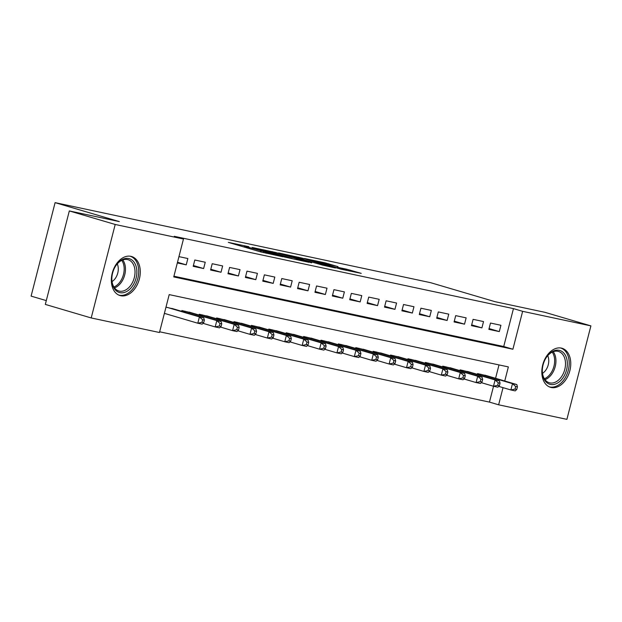 <?xml version="1.0" encoding="UTF-8"?>
<svg xmlns="http://www.w3.org/2000/svg" width="622" height="622" viewBox="0 0 622 622"><rect width="100%" height="100%" fill="white"/><g stroke="black" fill="none" stroke-linecap="round" stroke-linejoin="round"><path stroke-width="0.93" d="M248.831 246.701L228.328 242.378L260.75 251.941L282.878 256.777L246.848 246.856L244.368 245.978L248.831 246.701M551.232 387.506A20.363 13.847 -73.6 0 1 550.524 387.327A20.363 13.847 -73.6 0 1 542.858 364.399A20.363 13.847 -73.6 0 1 561.347 348.095A20.363 13.847 -73.6 0 1 562.055 348.273A20.363 13.847 -73.6 0 1 569.721 371.21A20.363 13.847 -73.6 0 1 551.232 387.506M120.754 295.738A20.363 13.847 -73.6 0 1 120.046 295.559A20.363 13.847 -73.6 0 1 112.38 272.623A20.363 13.847 -73.6 0 1 130.869 256.326A20.363 13.847 -73.6 0 1 131.576 256.505A20.363 13.847 -73.6 0 1 139.242 279.441A20.363 13.847 -73.6 0 1 120.754 295.738M337.987 266.644L325.29 262.896L304.469 258.495L341.175 269.233L361.226 273.361L346.726 269.225L337.427 267.281L345.723 269.894L341.672 269.101L311.101 260.183L337.987 266.644M504.745 381.006L508.361 366.91L169.2 294.61L159.465 332.506L91.201 317.951L45.32 304.407L69.322 210.936L119.331 221.595L55.101 202.64L430.789 282.73L495.019 301.686L545.02 312.345L590.9 325.881L566.899 419.36L498.634 404.805L503.035 387.654M69.322 210.936L115.202 224.472L183.467 239.027L173.74 276.922L512.901 349.23L522.635 311.334L590.9 325.881M173.919 276.207L503.727 346.516L513.453 308.621L174.292 236.321L183.467 239.027M513.453 308.621L522.635 311.334M275.702 252.478L252.143 247.455L284.565 257.018L308.901 262.313L275.702 252.478L275.468 253.395M278.602 252.944L302.253 258.138L335.452 267.973L322.639 265.135L305.985 260.361L299.579 259.04L311.653 262.842L278.563 253.076M177.324 262.943L186.235 264.848L187.852 258.527L178.949 256.629M205.244 262.235L194.81 260.012L193.185 266.325L203.627 268.556L205.244 262.235M222.637 265.944L212.203 263.72L210.586 270.034L221.02 272.257L222.637 265.944M240.03 269.653L229.596 267.429L227.979 273.742L238.413 275.966L240.03 269.653M257.422 273.361L246.988 271.138L245.371 277.451L255.805 279.675L257.422 273.361M274.815 277.07L264.381 274.846L262.764 281.16L273.198 283.383L274.815 277.07M292.208 280.779L281.774 278.555L280.157 284.868L290.591 287.092L292.208 280.779M309.608 284.487L299.166 282.256L297.549 288.577L307.983 290.801L309.608 284.487M327.001 288.196L316.559 285.964L314.942 292.286L325.376 294.509L327.001 288.196M344.394 291.897L333.952 289.673L332.335 295.994L342.769 298.218L344.394 291.897M361.786 295.606L351.344 293.382L349.727 299.703L360.161 301.927L361.786 295.606M379.179 299.314L368.737 297.091L367.12 303.404L377.554 305.635L379.179 299.314M396.572 303.023L386.13 300.799L384.513 307.113L394.947 309.336L396.572 303.023M413.964 306.732L403.53 304.508L401.905 310.821L412.339 313.045L413.964 306.732M431.357 310.44L420.923 308.217L419.298 314.53L429.732 316.753L431.357 310.44M448.75 314.149L438.316 311.925L436.691 318.239L447.125 320.462L448.75 314.149M466.142 317.858L455.708 315.634L454.083 321.947L464.517 324.171L466.142 317.858M483.535 321.566L473.101 319.343L471.476 325.656L481.91 327.88L483.535 321.566M488.869 329.365L499.303 331.588L500.928 325.275L490.494 323.043L488.869 329.365M159.652 331.79L489.46 402.1L493.526 386.262M495.571 378.293L498.999 364.92M164.356 313.472L165.864 313.799M174.821 309.289L165.973 307.159M181.64 311.303L181.834 310.541L192.214 312.998M199.032 315.012L199.227 314.25L209.606 316.707M216.425 318.721L216.627 317.959L226.999 320.416M233.818 322.429L234.02 321.667L244.392 324.124M251.21 326.13L251.412 325.368L261.784 327.825M268.603 329.839L268.805 329.077L279.177 331.534M286.003 333.548L286.198 332.786L296.57 335.242M303.396 337.256L303.59 336.494L313.962 338.951M320.789 340.965L320.983 340.203L331.355 342.66M338.181 344.674L338.376 343.912L348.748 346.368M355.574 348.382L355.768 347.62L366.14 350.077M372.967 352.091L373.161 351.329L383.533 353.786M390.359 355.8L390.554 355.038L400.926 357.495M407.752 359.508L407.946 358.746L418.326 361.203M425.145 363.209L425.339 362.447L435.719 364.904M442.537 366.918L442.732 366.156L453.111 368.613M459.93 370.626L460.124 369.865L470.504 372.321M477.323 374.335L477.517 373.573L487.897 376.03M55.101 202.64L31.1 296.119L46.3 300.605M91.201 317.951L115.202 224.472M489.46 402.1L498.634 404.805M503.727 346.516L512.901 349.23M186.235 264.848L177.503 262.266M203.627 268.556L193.395 265.532M221.02 272.257L210.788 269.24M238.413 275.966L228.181 272.949M255.805 279.675L245.573 276.658M273.198 283.383L262.966 280.367M290.591 287.092L280.359 284.075M307.983 290.801L297.751 287.784M325.376 294.509L315.144 291.485M342.769 298.218L332.537 295.193M360.161 301.927L349.929 298.902M377.554 305.635L367.322 302.611M394.947 309.336L384.715 306.319M412.339 313.045L402.107 310.028M429.732 316.753L419.5 313.737M447.125 320.462L436.893 317.445M464.517 324.171L454.285 321.154M481.91 327.88L471.678 324.863M499.303 331.588L489.071 328.572M256.451 248.427L284.977 256.948L292.083 258.441L270.15 251.824L256.451 248.427M295.847 257.228L284.643 254.553L297.744 258.394L304.142 259.724L295.847 257.228M203.713 322.678L204.358 320.151L202.624 319.778L201.971 322.305L203.713 322.678L202.142 324.148L197.796 323.222L199.421 316.901L203.767 317.834L171.835 308.411M165.988 307.159L164.402 313.364L197.796 323.222L201.971 322.305M167.489 307.478L199.421 316.901L202.624 319.778M203.767 317.834L204.358 320.151M119.968 292.651A17.618 11.981 -73.6 0 1 111.82 278.749A17.618 11.981 -73.6 0 1 115.536 266.154A17.618 11.981 -73.6 0 1 128.723 258.542A17.618 11.981 -73.6 0 1 136.086 278.104A17.618 11.981 -73.6 0 1 119.968 292.651M111.828 278.493A16.312 11.095 106.4 0 0 118.81 290.972A16.312 11.095 106.4 0 0 119.37 291.119A16.312 11.095 106.4 0 0 134.189 278.057A16.312 11.095 106.4 0 0 128.046 259.685A16.312 11.095 106.4 0 0 127.479 259.537A16.312 11.095 106.4 0 0 115.404 266.372M118.615 294.999L118.584 294.991A20.231 13.762 106.4 0 0 118.615 294.999A20.231 13.762 106.4 0 0 119.315 295.178A20.231 13.762 106.4 0 0 137.687 278.983A20.231 13.762 106.4 0 0 130.068 256.194A20.231 13.762 106.4 0 0 130.037 256.186L130.068 256.194M112.038 281.572A11.616 7.899 106.4 0 0 117.255 263.899M542.462 373.729A17.618 11.981 -73.6 0 1 542.298 370.518A17.618 11.981 -73.6 0 1 546.015 357.922A17.618 11.981 -73.6 0 1 558.673 350.225A17.618 11.981 -73.6 0 1 567.178 361.009A17.618 11.981 -73.6 0 1 556.9 383.393A17.618 11.981 -73.6 0 1 542.462 373.729M542.298 370.261A16.312 11.095 106.4 0 0 542.462 372.99A16.312 11.095 106.4 0 0 549.288 382.748A16.312 11.095 106.4 0 0 561.052 377.329A16.312 11.095 106.4 0 0 565.344 361.211A16.312 11.095 106.4 0 0 558.525 351.453A16.312 11.095 106.4 0 0 545.875 358.148M542.508 373.348A11.616 7.899 106.4 0 0 548.651 358.956A11.616 7.899 106.4 0 0 547.725 355.667M549.094 386.775L549.063 386.76A20.231 13.762 106.4 0 0 549.094 386.775A20.231 13.762 106.4 0 0 563.688 380.05A20.231 13.762 106.4 0 0 569.006 360.068A20.231 13.762 106.4 0 0 560.546 347.97A20.231 13.762 106.4 0 0 560.515 347.955L560.546 347.97M221.105 326.387L221.759 323.86L220.017 323.487L219.364 326.014L221.105 326.387L219.535 327.856L215.189 326.931L216.814 320.61L221.16 321.543L189.228 312.12M203.013 323.331L215.189 326.931L219.364 326.014M184.882 311.187L216.814 320.61L220.017 323.487M221.16 321.543L221.759 323.86M238.498 330.095L239.151 327.569L237.41 327.195L236.757 329.722L238.498 330.095L236.935 331.565L232.581 330.64L234.206 324.319L238.553 325.244L206.621 315.82M220.406 327.04L232.581 330.64L236.757 329.722M202.274 314.895L234.206 324.319L237.41 327.195M238.553 325.244L239.151 327.569M255.891 333.804L256.544 331.277L254.802 330.904L254.149 333.431L255.891 333.804L254.328 335.274L249.974 334.348L251.599 328.027L255.945 328.952L224.013 319.529M237.798 330.748L249.974 334.348L254.149 333.431M219.667 318.604L251.599 328.027L254.802 330.904M255.945 328.952L256.544 331.277M273.283 337.513L273.937 334.986L272.195 334.613L271.55 337.14L273.283 337.513L271.721 338.982L267.367 338.049L268.992 331.736L273.338 332.661L241.406 323.238M255.191 334.457L267.367 338.049L271.55 337.14M237.06 322.313L268.992 331.736L272.195 334.613M273.338 332.661L273.937 334.986M290.676 341.221L291.329 338.695L289.588 338.321L288.942 340.848L290.676 341.221L289.113 342.691L284.759 341.758L286.384 335.445L290.731 336.37L258.799 326.947M272.584 338.166L284.759 341.758L288.942 340.848M254.452 326.021L286.384 335.445L289.588 338.321M290.731 336.37L291.329 338.695M308.069 344.93L308.722 342.403L306.98 342.03L306.335 344.557L308.069 344.93L306.506 346.392L302.152 345.467L303.777 339.153L308.123 340.078L276.191 330.655M289.976 341.875L302.152 345.467L306.335 344.557M271.845 329.73L303.777 339.153L306.98 342.03M308.123 340.078L308.722 342.403M325.462 348.631L326.115 346.104L324.373 345.739L323.728 348.266L325.462 348.631L323.899 350.1L319.545 349.175L321.17 342.862L325.516 343.787L293.584 334.364M307.369 345.583L319.545 349.175L323.728 348.266M289.238 333.439L321.17 342.862L324.373 345.739M325.516 343.787L326.115 346.104M342.854 352.34L343.507 349.813L341.766 349.447L341.12 351.974L342.854 352.34L341.291 353.809L336.937 352.884L338.562 346.571L342.909 347.496L310.977 338.073M324.762 349.292L336.937 352.884L341.12 351.974M306.63 337.147L338.562 346.571L341.766 349.447M342.909 347.496L343.507 349.813M360.247 356.048L360.9 353.521L359.158 353.156L358.513 355.683L360.247 356.048L358.684 357.518L354.338 356.593L355.955 350.279L360.301 351.205L328.377 341.781M342.154 353.001L354.338 356.593L358.513 355.683M324.023 340.856L355.955 350.279L359.158 353.156M360.301 351.205L360.9 353.521M377.64 359.757L378.293 357.23L376.551 356.865L375.906 359.384L377.64 359.757L376.077 361.226L371.731 360.301L373.348 353.98L377.694 354.913L345.77 345.49M359.547 356.709L371.731 360.301L375.906 359.384M341.416 344.557L373.348 353.98L376.551 356.865M377.694 354.913L378.293 357.23M395.032 363.466L395.685 360.939L393.944 360.566L393.298 363.092L395.032 363.466L393.469 364.935L389.123 364.01L390.74 357.689L395.087 358.622L363.162 349.199M376.94 360.418L389.123 364.01L393.298 363.092M358.808 348.266L390.74 357.689L393.944 360.566M395.087 358.622L395.685 360.939M412.433 367.174L413.078 364.647L411.336 364.274L410.691 366.801L412.433 367.174L410.862 368.644L406.516 367.719L408.133 361.398L412.479 362.331L380.555 352.899M394.332 364.119L406.516 367.719L410.691 366.801M376.201 351.974L408.133 361.398L411.336 364.274M412.479 362.331L413.078 364.647M429.825 370.883L430.471 368.356L428.729 367.983L428.084 370.51L429.825 370.883L428.255 372.353L423.909 371.427L425.526 365.106L429.88 366.031L397.948 356.608M411.725 367.827L423.909 371.427L428.084 370.51M393.594 355.683L425.526 365.106L428.729 367.983M429.88 366.031L430.471 368.356M447.218 374.592L447.863 372.065L446.122 371.692L445.476 374.219L447.218 374.592L445.647 376.061L441.301 375.128L442.918 368.815L447.272 369.74L415.341 360.317M429.126 371.536L441.301 375.128L445.476 374.219M410.986 359.392L442.918 368.815L446.122 371.692M447.272 369.74L447.863 372.065M464.611 378.3L465.256 375.774L463.514 375.4L462.869 377.927L464.611 378.3L463.04 379.77L458.694 378.837L460.311 372.524L464.665 373.449L432.733 364.025M446.518 375.245L458.694 378.837L462.869 377.927M428.379 363.1L460.311 372.524L463.514 375.4M464.665 373.449L465.256 375.774M482.003 382.009L482.649 379.482L480.907 379.109L480.262 381.636L482.003 382.009L480.433 383.471L476.087 382.546L477.704 376.232L482.058 377.157L450.126 367.734M463.911 378.953L476.087 382.546L480.262 381.636M445.78 366.809L477.704 376.232L480.907 379.109M482.058 377.157L482.649 379.482M499.396 385.71L500.041 383.191L498.3 382.818L497.654 385.345L499.396 385.71L497.825 387.179L493.479 386.254L495.096 379.941L499.45 380.866L467.519 371.443M481.304 382.662L493.479 386.254L497.654 385.345M463.172 370.518L495.096 379.941L498.3 382.818M499.45 380.866L500.041 383.191M516.789 389.419L517.434 386.892L515.692 386.526L515.047 389.053L516.789 389.419L515.218 390.888L510.872 389.963L512.489 383.65L516.843 384.575L484.911 375.152M498.696 386.371L510.872 389.963L515.047 389.053M480.565 374.226L512.489 383.65L515.692 386.526M516.843 384.575L517.434 386.892M246.615 247.774L246.848 246.856M249.313 248.567L249.554 247.649M260.439 251.848L260.781 250.518M263.386 252.641L263.604 251.801M266.138 253.24L266.302 252.594M271.993 252.369L272.195 251.576M298.544 258.029L298.747 257.236M302.02 259.047L302.253 258.138M346.438 270.36L346.726 269.225M349.984 271.114L350.233 270.119M325.088 263.681L325.29 262.896M328.587 264.63L328.797 263.79M122.775 259.934A16.312 11.095 -73.6 0 1 124.509 275.647A16.312 11.095 -73.6 0 1 114.518 287.9M113.912 286.999A15.775 10.729 106.4 0 0 123.249 275.274A15.775 10.729 106.4 0 0 121.772 260.361M553.246 351.71A16.312 11.095 -73.6 0 1 555.78 358.389A16.312 11.095 -73.6 0 1 544.996 379.669M544.39 378.775A15.775 10.729 106.4 0 0 554.497 358.311A15.775 10.729 106.4 0 0 552.25 352.13M182.347 311.513L182.557 310.697M183.156 311.746L183.381 310.868M199.74 315.222L199.95 314.405M200.548 315.455L200.774 314.577M217.132 318.923L217.342 318.106M217.941 319.164L218.167 318.285M234.525 322.631L234.735 321.815M235.334 322.872L235.559 321.994M251.918 326.34L252.128 325.524M252.726 326.581L252.96 325.703M269.318 330.049L269.528 329.232M270.127 330.29L270.352 329.411M286.711 333.757L286.921 332.941M287.519 333.998L287.745 333.12M304.104 337.466L304.313 336.65M304.912 337.707L305.138 336.829M321.496 341.175L321.706 340.358M322.305 341.416L322.53 340.529M338.889 344.883L339.099 344.067M339.698 345.124L339.923 344.238M356.282 348.592L356.492 347.776M357.09 348.825L357.316 347.947M373.674 352.301L373.884 351.484M374.483 352.534L374.708 351.655M391.067 356.009L391.277 355.185M391.876 356.243L392.101 355.364M408.46 359.71L408.67 358.894M409.268 359.951L409.494 359.073M425.852 363.419L426.062 362.603M426.661 363.66L426.886 362.781M443.245 367.128L443.455 366.311M444.054 367.369L444.279 366.49M460.638 370.836L460.848 370.02M461.446 371.077L461.672 370.199M478.03 374.545L478.24 373.729M478.839 374.786L479.064 373.908M244.104 247.027L244.368 245.978M260.851 251.972L261.123 250.923"/></g></svg>
